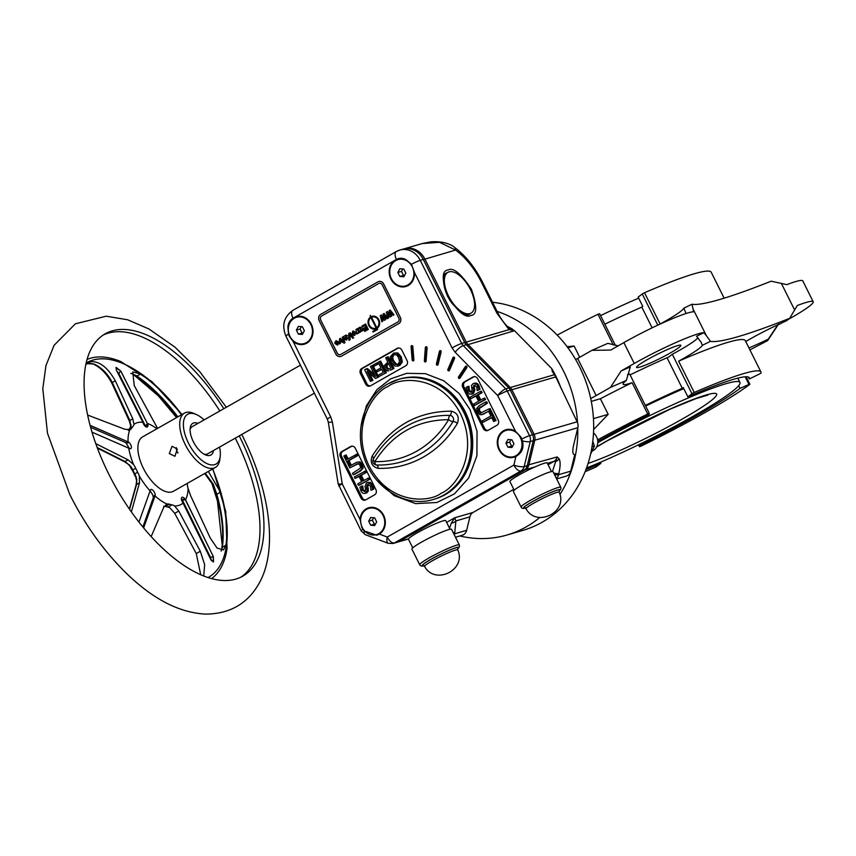 <?xml version="1.0" encoding="UTF-8"?>
<svg xmlns="http://www.w3.org/2000/svg" width="856" height="856" viewBox="0 0 856 856"><rect width="100%" height="100%" fill="white"/><g stroke="black" fill="none" stroke-linecap="round" stroke-linejoin="round"><path stroke-width="1.28" d="M373.27 459.094C372.135 462.208 373.163 464.177 376.373 465.001L376.373 465.001A3.852 3.36 -106.2 0 0 376.49 465.011A109.343 95.433 -106.2 0 0 420.146 454.087A109.343 95.433 -106.2 0 0 453.006 421.516A3.905 1.477 -149.1 0 1 448.608 419.686C440.466 433.168 429.894 443.643 416.904 451.101C403.861 458.442 389.822 461.951 374.8 461.641A3.905 1.477 -149.1 0 1 373.27 459.094L373.27 459.094C379.871 448.116 388.132 438.978 398.051 431.692A109.343 95.433 -106.2 0 1 449.967 415.417A3.905 1.84 91.4 0 0 448.608 419.686C417.118 419.868 392.519 433.853 374.8 461.641A3.905 1.84 -88.6 0 0 376.49 465.011A3.905 1.84 -88.6 0 1 378.192 468.382C371.975 466.691 369.953 462.625 372.114 456.184C391.128 426.363 417.525 411.351 451.315 411.158C457.532 412.849 459.554 416.915 457.393 423.356C448.651 437.833 437.32 449.068 423.378 457.072C409.382 464.947 394.327 468.714 378.192 468.382M526.055 508.806C536.541 527.949 568.202 512.177 559.236 492.264L559.236 492.264A18.543 1.84 153.5 0 0 556.796 492.468A18.543 1.84 153.5 0 0 537.654 501.017A18.543 1.84 153.5 0 0 526.055 508.806L524.921 508.047M457.864 548.557L457.789 549.927A18.543 1.84 153.5 0 0 455.349 550.13A18.543 1.84 153.5 0 0 436.207 558.668A18.543 1.84 153.5 0 0 424.608 566.469L423.463 565.709M509.117 388.335L510.315 387.533L467.804 344.283A7.811 6.816 73.8 0 1 466.263 342.111L509.063 329.667L514.392 330.598L509.502 328.019M512.68 329.239A106.797 93.208 -106.2 0 0 507.287 326.329M434.805 499.037A62.509 54.559 -106.2 0 0 434.955 498.995A62.509 54.559 -106.2 0 0 465.247 411.832A62.509 54.559 -106.2 0 0 400.041 378.951A62.509 54.559 -106.2 0 0 399.891 378.994M361.061 425.956L366.368 405.862L376.875 389.673L390.518 378.908L406.76 373.312L425.346 373.655L443.783 380.792L459.223 393.589L470.051 409.607L477.049 431.392L476.91 455.767L468.692 477.958L454.483 493.859L436.849 502.504L415.642 503.628L394.188 495.678L376.854 480.237M177.898 452.685L176.924 451.38L176.571 447.966M592.234 451.026A10.422 9.095 -106.2 0 0 596.557 436.753A10.422 9.095 -106.2 0 0 593.497 432.965M444.949 494.725A62.509 54.559 -106.2 0 0 467.526 417.76A62.509 54.559 -106.2 0 0 399.741 379.037L398.511 379.39A62.509 54.559 73.8 0 1 466.306 418.113A62.509 54.559 73.8 0 1 443.729 495.078A62.509 54.559 73.8 0 1 433.436 499.444L434.655 499.08A62.509 54.559 -106.2 0 0 444.949 494.725M314.366 393.193L207.601 453.873A15.633 7.469 -119.6 0 1 203.996 454.119M469.88 313.617A23.444 11.203 -119.6 0 1 449.09 297.118A23.444 11.203 -119.6 0 1 447.881 272.369A23.444 11.203 -119.6 0 1 449.058 271.866A23.444 11.203 -119.6 0 1 469.848 288.376A23.444 11.203 -119.6 0 1 471.046 313.125A23.444 11.203 -119.6 0 1 469.88 313.617M526.098 507.854C523.401 508.774 521.743 508.518 521.154 507.094L513.354 491.43A22.149 2.204 -26.5 0 1 527.317 482.089A22.149 2.204 -26.5 0 1 550.098 471.934A22.149 2.204 -26.5 0 1 553.008 471.667L560.808 487.321L560.926 489.011L559.203 491.13M419.708 564.746L411.907 549.092A22.149 2.204 -26.5 0 1 425.86 539.751A22.149 2.204 -26.5 0 1 448.651 529.596A22.149 2.204 -26.5 0 1 451.551 529.318L459.362 544.983A22.149 2.204 -26.5 0 0 456.451 545.251A22.149 2.204 -26.5 0 0 433.671 555.405A22.149 2.204 -26.5 0 0 419.708 564.746C420.692 566.255 422.34 566.512 424.651 565.506M551.489 471.581L547.198 462.968A20.833 2.065 153.5 0 0 544.47 463.224A20.833 2.065 153.5 0 0 535.15 466.862A20.833 2.065 153.5 0 0 509.909 481.564L514.199 490.178M450.042 529.243L445.751 520.63A20.833 2.065 153.5 0 0 443.012 520.887A20.833 2.065 153.5 0 0 423.014 529.693A20.833 2.065 153.5 0 0 408.547 538.82A20.833 2.065 153.5 0 0 408.451 539.226L412.752 547.84M377.517 327.944A6.559 5.724 -106.2 0 0 378.823 319.812A6.559 5.724 -106.2 0 0 371.975 316.356A6.559 5.724 -106.2 0 0 371.772 316.42L372.157 317.041A5.853 5.104 73.8 0 1 372.21 317.03A5.853 5.104 73.8 0 1 378.277 320.112A5.853 5.104 73.8 0 1 377.196 327.302L377.582 327.923A6.559 5.724 -106.2 0 0 378.887 319.791A6.559 5.724 -106.2 0 0 372.039 316.335A6.559 5.724 -106.2 0 0 372.007 316.346L372.039 316.335M383.124 515.58A13.675 11.931 73.8 0 1 376.501 534.647A13.675 11.931 73.8 0 1 362.238 527.446A13.675 11.931 73.8 0 1 368.861 508.389A13.675 11.931 73.8 0 1 383.124 515.58M310.824 324.488A13.675 11.931 73.8 0 1 304.19 343.556A13.675 11.931 73.8 0 1 289.938 336.355A13.675 11.931 73.8 0 1 296.561 317.287A13.675 11.931 73.8 0 1 310.824 324.488M412.271 266.826A13.675 11.931 73.8 0 1 405.648 285.893A13.675 11.931 73.8 0 1 391.385 278.692A13.675 11.931 73.8 0 1 398.008 259.625A13.675 11.931 73.8 0 1 412.271 266.826M520.373 437.566A13.675 11.931 73.8 0 1 513.75 456.633A13.675 11.931 73.8 0 1 499.487 449.443A13.675 11.931 73.8 0 1 506.11 430.375A13.675 11.931 73.8 0 1 520.373 437.566M438.047 364.656A0.974 0.856 73.8 0 1 436.389 364.025L439.47 351.217A0.974 0.856 73.8 0 1 441.14 351.848L438.047 364.656M440.733 350.725A0.974 0.856 -106.2 0 0 440.701 350.864L437.609 363.672A0.974 0.856 -106.2 0 0 438.005 364.784M426.074 361.179A0.974 0.856 73.8 0 1 424.351 360.879L425.368 347.493A0.974 0.856 73.8 0 1 427.091 347.804L426.074 361.179M426.663 346.851A0.974 0.856 -106.2 0 0 426.588 347.14L425.571 360.526A0.974 0.856 -106.2 0 0 426.01 361.478M413.887 360.055A0.974 0.856 73.8 0 1 412.175 360.087L411.083 346.541A0.974 0.856 73.8 0 1 412.806 346.509L413.887 360.055M412.367 345.728A0.974 0.856 -106.2 0 0 412.303 346.188L413.395 359.734A0.974 0.856 -106.2 0 0 413.823 360.515M459.95 378.149A0.974 0.856 73.8 0 1 458.538 376.929L465.439 366.4A0.974 0.856 73.8 0 1 466.852 367.62L459.95 378.149M466.563 366.197L459.758 376.576A0.974 0.856 -106.2 0 0 460.057 377.999M449.464 370.37A0.974 0.856 73.8 0 1 447.891 369.428L452.963 357.583A0.974 0.856 73.8 0 1 454.536 358.525L449.464 370.37M454.183 357.252L449.111 369.075A0.974 0.856 -106.2 0 0 449.475 370.348M361.917 527.681L360.044 519.56A14.327 12.508 73.8 0 1 368.679 507.758A14.327 12.508 73.8 0 1 383.616 515.301A14.327 12.508 73.8 0 1 379.379 534.069L376.822 535.225L364.089 530.88L361.917 527.681M370.552 507.383A14.327 12.508 -106.2 0 0 368.936 508.357M289.489 336.622L288.493 334.204L287.894 327.078A14.327 12.508 73.8 0 1 294.015 317.662A14.327 12.508 73.8 0 1 296.379 316.666A14.327 12.508 73.8 0 1 311.317 324.199A14.327 12.508 73.8 0 1 304.372 344.176A14.327 12.508 73.8 0 1 293.084 341.384L289.489 336.622M298.252 316.292A14.327 12.508 -106.2 0 0 296.636 317.266M390.882 278.981A14.327 12.508 73.8 0 1 395.461 259.999A14.327 12.508 73.8 0 1 397.826 259.004A14.327 12.508 73.8 0 1 406.204 259.839L411.458 264.311L414.422 272.422A14.327 12.508 73.8 0 1 405.83 286.514A14.327 12.508 73.8 0 1 390.882 278.981M399.699 258.63A14.327 12.508 -106.2 0 0 398.094 259.603M522.406 440.904C524.15 447.752 521.989 452.931 515.943 456.451A14.327 12.508 73.8 0 1 513.932 457.265A14.327 12.508 73.8 0 1 498.995 449.721A14.327 12.508 73.8 0 1 505.928 429.744A14.327 12.508 73.8 0 1 515.473 431.231L521.058 437.234L522.406 440.904A7.811 2.087 13.6 0 0 530.228 441.557L533.277 440.669A7.811 6.816 -106.2 0 0 532.571 434.752L510.337 390.154A7.811 6.816 -106.2 0 0 508.796 387.982L466.274 344.722A7.811 6.816 -106.2 0 1 464.733 342.56L423.292 259.443A19.538 17.045 -106.2 0 0 402.919 249.16L399.87 250.048A19.538 17.045 73.8 0 1 420.243 260.331L423.292 259.443M507.811 429.38A14.327 12.508 -106.2 0 0 506.196 430.354M142.909 422.308L143.113 422.971A3.905 1.862 60.4 0 0 143.123 423.003A3.905 1.862 60.4 0 0 143.305 423.495A3.905 1.862 60.4 0 0 143.562 424.073A3.905 1.862 60.4 0 0 147.339 426.93A3.905 1.862 60.4 0 0 147.81 424.619A3.905 1.862 60.4 0 0 147.681 424.137A3.905 1.862 60.4 0 0 147.671 424.105L120.857 371.13L116.17 367.438L116.298 369.995L142.909 422.308A46.492 22.213 60.4 0 0 133.943 424.383A13.022 6.227 -119.6 0 1 132.905 426.523L129.984 428.193A45.582 21.785 60.4 0 0 128.646 429.926M185.517 499.765L185.099 499.166A5.211 1.22 151.5 0 1 182.114 499.551L182.114 499.53A5.211 1.241 150.9 0 0 185.078 499.144L185.089 499.166A3.905 1.862 60.4 0 0 185.078 499.144A3.905 1.862 60.4 0 0 184.746 498.716A3.905 1.862 60.4 0 0 181.975 497.347A3.905 1.862 60.4 0 0 182.061 501.284A3.905 1.862 60.4 0 0 182.36 501.841A3.905 1.862 60.4 0 0 182.67 502.301A3.905 1.862 60.4 0 0 182.681 502.333L210.908 559.749L213.529 561.857L213.315 556.582L185.517 499.765A46.492 22.213 60.4 0 0 188.053 488.295A13.022 6.227 -119.6 0 1 187.368 484.646A45.582 21.785 -119.6 0 0 187.271 483.405M184.746 498.716A5.211 1.573 140.4 0 1 181.943 499.283L182.114 499.53A5.211 1.241 150.9 0 1 182.071 499.39M205.226 473.197L213.208 484.089L216.793 494.18A122.483 58.529 -119.6 0 1 222.346 547.23L225.973 545.165L223.48 549.959L217.082 548.054L210.298 538.114L190.556 495.57L188.053 488.295M157.558 428.385L134.221 385.521L132.766 371.932L140.63 373.986L136.992 376.052A122.483 58.529 -119.6 0 1 177.845 416.861M128.721 429.926L131.535 428.321A13.022 6.227 -119.6 0 1 130.401 429.434A13.022 6.227 -119.6 0 1 129.93 429.648L124.837 429.263L87.633 415.064M213.486 450.524A18.233 8.71 -119.6 0 1 205.301 454.804A18.233 8.71 -119.6 0 1 193.317 441.643A18.233 8.71 -119.6 0 1 190.182 428.193A18.233 8.71 -119.6 0 1 198.046 423.356M190.096 429.669A15.633 7.469 -119.6 0 1 192.151 426.695L300.403 365.18M204.124 419.9A28.655 13.696 60.4 0 0 196.463 414.572A28.655 13.696 60.4 0 0 188.438 443.066A28.655 13.696 60.4 0 0 207.634 463.899A28.655 13.696 60.4 0 0 220.217 456.376A28.655 13.696 60.4 0 0 219.564 447.067M220.217 456.376L219.896 459.073A31.255 14.937 -119.6 0 1 215.316 467.462A31.255 14.937 -119.6 0 1 185.228 444.542A31.255 14.937 -119.6 0 1 184.436 413.116A31.255 14.937 -119.6 0 1 193.98 413.469L196.463 414.572M169.317 453.594L172.035 446.276L177.267 449.068L174.945 456.28L169.317 453.594M176.315 447.667L176.636 451.465L177.834 453.006M136.682 470.276A45.582 21.785 -119.6 0 1 135.719 468.296L132.798 469.955A45.582 21.785 60.4 0 0 133.761 471.934A45.582 21.785 60.4 0 0 134.767 473.903L137.688 472.245A45.582 21.785 -119.6 0 1 136.682 470.276M184.436 413.116L142.599 436.892A31.255 14.937 60.4 0 0 143.391 468.328A31.255 14.937 60.4 0 0 173.49 491.237L215.316 467.462M240.846 577.19A139.346 66.586 60.4 0 0 235.346 438.251A139.346 66.586 60.4 0 0 235.282 438.133M219.842 410.966A139.346 66.586 60.4 0 0 103.212 335.038M223.823 408.697A139.346 66.586 60.4 0 0 105.16 333.84A139.346 66.586 60.4 0 0 108.712 473.978A139.346 66.586 60.4 0 0 242.869 576.131A139.346 66.586 60.4 0 0 239.316 435.993A139.346 66.586 60.4 0 0 239.263 435.875M208.318 471.442L220.431 492.114L216.311 494.65L213.904 487.481A123.51 59.021 60.4 0 0 213.583 486.54M225.973 545.165A122.483 58.529 60.4 0 0 220.431 492.114M151.18 536.594L163.731 507.276L167.027 504.045A13.022 6.227 -119.6 0 1 169.381 504.216L165.465 506.442A45.582 21.785 60.4 0 0 168.044 507.084L171.96 504.858A13.022 6.227 -119.6 0 1 174.603 505.939A46.492 22.213 60.4 0 0 183.109 502.932M174.603 505.939L178.765 511.032L174.731 513.332L169.809 507.747L168.044 507.084M174.731 513.332L196.249 553.543L200.293 551.253L178.765 511.032M200.293 551.253L204.659 564.607L203.739 575.981M166.064 504.441L167.027 504.045A46.492 22.213 60.4 0 1 155.043 495.924L155.139 495.453A3.905 1.862 60.4 0 0 155.139 495.431L155.129 495.453A5.211 3.627 -162.5 0 0 153.459 497.229A5.211 3.627 -162.5 0 0 153.438 497.304M143.637 527.906L155.043 495.924M137.688 472.245A13.022 6.227 -119.6 0 1 139.357 476.129A46.492 22.213 60.4 0 0 150.089 490.916L138.961 522.096M139.357 476.129L139.485 482.816L136.532 484.496L129.588 509.341M131.375 511.899L139.485 482.816M222.164 545.647L221.886 547.851A1.305 0.974 -172 0 1 222.346 547.23L222.218 548.118A1.305 1.049 -171 0 0 221.747 548.814L221.886 547.872A1.305 0.974 -172 0 1 221.886 547.851A122.868 58.711 60.4 0 0 222.164 545.647A122.868 58.711 60.4 0 0 216.311 494.65M745.159 376.8L748.979 384.462A44.277 4.398 153.5 0 0 749.888 384.291L746.132 376.758M626.346 380.46L630.316 366.914L621.135 370.937L610.467 387.426L626.346 380.46A44.277 4.398 153.5 0 0 623.104 384.248A44.277 4.398 153.5 0 0 628.925 383.713A44.277 4.398 153.5 0 0 632.103 382.696L647.714 414.015A44.277 4.398 153.5 0 0 649.33 413.448L648.902 414.882A117.208 11.642 153.5 0 0 597.788 441.386M677.588 345.631A24.749 2.461 -26.5 0 1 680.83 345.332A24.749 2.461 -26.5 0 1 665.24 355.764A24.749 2.461 -26.5 0 1 639.796 367.117A24.749 2.461 -26.5 0 1 636.543 367.417A24.749 2.461 -26.5 0 1 652.133 356.984A24.749 2.461 -26.5 0 1 677.588 345.631M638.672 298.156A106.797 10.604 153.5 0 0 600.548 315.629M683.773 388.613A106.797 10.604 153.5 0 0 645.659 406.086M586.531 467.997A106.797 10.604 153.5 0 0 694.43 415.524A106.797 10.604 153.5 0 0 739.958 382.429A106.797 10.604 153.5 0 0 597.788 442.691M539.826 517.463A117.208 102.303 73.8 0 1 526.301 526.836A117.208 102.303 73.8 0 1 506.998 535.011L522.866 530.388A117.208 102.303 -106.2 0 0 542.169 522.224A117.208 102.303 -106.2 0 0 590.415 397.216A117.208 102.303 -106.2 0 0 492.542 302.264M497.079 311.37A117.208 102.303 73.8 0 1 577.543 422.789M577.768 427.957A117.208 102.303 73.8 0 1 559.942 494.5M789.671 318.314A234.416 23.283 -26.5 0 1 738.033 336.665A234.416 23.283 -26.5 0 1 710.469 341.351L706.361 335.68L693.093 309.08L691.958 304.233A234.416 23.283 -26.5 0 0 719.522 299.557A234.416 23.283 -26.5 0 0 771.16 281.196L786.867 284.652A52.098 5.179 -26.5 0 1 802.789 280.875L813.2 301.751A52.098 5.179 153.5 0 0 797.268 305.528L789.671 318.314L786.429 320.829A44.277 4.398 153.5 0 0 745.758 341.533M638.48 444.799L639.443 446.714A44.277 4.398 153.5 0 1 641.048 446.147A130.23 12.936 153.5 0 0 705.419 412.325A130.23 12.936 153.5 0 0 749.888 384.291M639.443 446.714L639.86 445.291A117.208 11.642 153.5 0 0 699.309 414.101A117.208 11.642 153.5 0 0 739.98 388.389L738.642 385.703M632.103 382.696A130.23 12.936 153.5 0 0 600.388 398.746L608.167 414.347L593.636 429.519M608.167 414.347L593.443 418.627M567.111 346.701L574.108 346.027L567.945 347.825M645.306 405.391A114.608 11.385 153.5 0 1 682.286 388.292L683.249 387.554L687.882 396.842L691.969 393.707A44.277 4.398 153.5 0 0 694.248 392.476L678.626 361.168A44.277 4.398 153.5 0 0 702.337 345.289L701.118 342.24L696.538 336.258L703.942 332.674L706.361 335.68M585.119 471.699A130.23 12.936 153.5 0 0 594.524 467.686A44.277 4.398 153.5 0 1 596.793 466.456L600.891 463.321A117.208 11.642 153.5 0 1 585.911 469.666M600.366 462.272L600.891 463.321M748.979 384.462L739.98 388.389M639.4 444.36L639.86 445.291M678.626 361.168A130.23 12.936 153.5 0 1 745.319 340.656L760.931 371.975A130.23 12.936 153.5 0 1 761.027 373.055A44.277 4.398 153.5 0 0 759.186 374.158L749.31 378.973A117.208 11.642 153.5 0 0 749.278 377.785A117.208 11.642 153.5 0 0 687.882 396.842M760.931 371.975A130.23 12.936 153.5 0 0 694.248 392.476M749.31 378.973L748.347 377.047M647.714 414.015A130.23 12.936 153.5 0 0 597.606 439.888M630.102 374.885A118.513 11.77 153.5 0 1 668.697 357.038L672.313 354.277L691.969 393.707M672.313 354.277A44.277 4.398 153.5 0 0 697.993 337.692M604.828 324.199A114.608 11.385 -26.5 0 1 641.807 307.111L652.144 327.848M657.793 325.162L642.246 293.972L638.148 297.096L642.77 306.373L641.807 307.111M642.246 293.972A44.277 4.398 153.5 0 0 644.515 292.741L660.126 324.05A44.277 4.398 153.5 0 0 683.837 308.171L686.084 313.499M724.144 298.177L711.208 272.229A130.23 12.936 153.5 0 0 644.515 292.741M613.292 344.968L597.98 314.27A130.23 12.936 153.5 0 0 557.202 335.113M597.98 314.27A44.277 4.398 153.5 0 0 599.596 313.703L615.4 345.396M749.91 349.869L767.682 340.592L778.018 324.959A52.098 5.179 153.5 0 0 782.502 322.584M748.936 347.9A44.277 4.398 153.5 0 0 768.228 339.19L767.682 340.592M702.337 345.289L710.469 341.351M788.141 319.502A52.098 5.179 153.5 0 0 813.2 301.751M610.467 387.426L596.161 395.558A20.833 2.065 -26.5 0 1 590.693 398.522M591.282 401.389L600.388 398.746M703.942 332.674A52.098 5.179 -26.5 0 0 634.275 363.479L621.135 370.937M693.093 309.08L693.531 311.798A52.098 5.179 153.5 0 0 623.863 342.603L610.735 350.072L591.967 350.318L577.661 358.439A20.833 2.065 -26.5 0 1 575.649 359.563M683.837 308.171L691.958 304.233M591.967 350.318L607.835 343.352L618.182 345.835M574.108 346.027L579.715 357.273M506.998 535.011A117.208 102.303 73.8 0 1 459.865 535.963M627.491 374.768A44.277 4.398 153.5 0 0 629.663 374.019L649.33 413.448M768.228 339.19L778.457 323.825M682.286 388.292L667.059 357.755M556.625 478.932L566.255 476.129A7.811 6.816 -106.2 0 0 570.749 471.153L574.729 454.664C572.675 454.643 572.29 451.551 573.563 445.377L577.832 427.711A7.811 6.816 -106.2 0 0 577.126 421.794L534.101 434.313A7.811 6.816 73.8 0 1 534.797 440.219L533.374 440.177M455.499 537.236L462.165 535.3A7.811 6.816 -106.2 0 0 466.648 530.313L469.901 516.864A7.811 6.816 73.8 0 1 473.101 512.423L513.76 489.311M514.392 330.598A7.811 6.816 -106.2 0 0 514.488 330.705L551.724 368.583L552.27 371.418L554.41 374.714L510.315 387.533A7.811 6.816 73.8 0 1 511.856 389.705L555.747 376.94L554.41 374.714M561.172 388.549A106.797 93.208 -106.2 0 0 551.724 368.583M177.299 417.161A122.868 58.711 60.4 0 0 136.264 376.148L133.761 374.511M92.009 432.141L129.192 448.362A3.905 1.862 60.4 0 0 129.213 448.373A3.905 1.862 60.4 0 0 129.566 448.565A3.905 1.862 60.4 0 0 130.808 448.619A3.905 1.862 60.4 0 0 131.161 445.848A3.905 1.862 60.4 0 0 128.914 442.381A3.905 1.862 60.4 0 0 128.561 442.113L90.083 425.336M129.042 464.808L124.43 461.684A1.305 0.685 -63 0 0 125.072 461.523L128.036 459.843L95.765 443.633M128.036 459.843L133.579 464.551A13.022 6.227 -119.6 0 1 135.719 468.296M128.71 448.052A46.492 22.213 60.4 0 0 133.579 464.551M129.93 429.648A46.492 22.213 60.4 0 0 128.058 441.792M112.2 383.531A1.305 0.631 -25 0 1 111.922 383.317A1.305 0.631 -25 0 1 112.318 382.504C107.835 373.933 101.811 367.791 94.246 364.067L87.451 363.682A1.305 1.145 69.1 0 1 87.312 363.747L85.857 364.356A122.483 58.529 -119.6 0 1 87.451 363.682L91.078 361.617A122.483 58.529 60.4 0 0 87.205 363.447A122.483 58.529 60.4 0 0 85.868 364.249M91.078 361.617C99.778 361.286 107.845 367.673 115.314 380.802L112.318 382.504L129.834 420.499L130.957 426.299A13.022 6.227 -119.6 0 1 129.984 428.193A1.305 1.134 42.6 0 0 129.748 428.375L130.519 426.844A1.305 1.027 14.9 0 1 130.957 426.299M129.738 421.516A1.305 0.631 -24.3 0 1 129.427 421.291A1.305 0.631 -24.3 0 1 129.834 420.499L132.787 418.819L115.314 380.802M132.787 418.819L133.943 424.383M156.894 428.76A46.492 22.213 60.4 0 0 147.467 423.442M181.472 414.796A122.483 58.529 60.4 0 0 140.63 373.986M131.535 428.321A45.582 21.785 -119.6 0 1 132.905 426.523M128.561 442.113A3.905 1.862 60.4 0 0 128.539 442.103A5.211 3.017 116.5 0 1 125.821 442.627A5.211 3.028 -64.2 0 0 128.528 442.103L128.175 441.942A5.211 2.9 -66.4 0 1 125.65 442.552L90.618 427.315M155.171 495.046A5.211 3.595 -178.3 0 0 153.417 497.368L153.459 497.229A5.211 3.627 -163.4 0 1 155.139 495.431A3.905 1.862 60.4 0 0 155.171 495.046A3.905 1.862 60.4 0 0 153.566 490.98A3.905 1.862 60.4 0 0 150.742 489.546A3.905 1.862 60.4 0 0 150.271 490.103A3.905 1.862 60.4 0 0 150.174 490.424A3.905 1.862 60.4 0 0 150.174 490.445L150.089 490.916M171.96 504.858A45.582 21.785 -119.6 0 1 169.381 504.216M200.711 574.718L196.249 553.543M115.902 367.727L120.857 371.13M147.66 424.116L147.681 424.137A5.211 2.215 -23.7 0 0 145.884 426.77A5.211 2.204 -24.3 0 1 147.66 424.116L147.478 423.72A5.211 2.3 -26.8 0 0 145.82 426.727M211.55 560.808L210.212 556.785A5.211 1.338 -26.1 0 0 213.283 556.603L213.144 561.953M222.218 548.118L221.094 551.103M131.31 373.323L136.992 376.052A1.305 0.813 124.7 0 1 136.264 376.148M97.188 447.528L125.072 461.523L130.893 466.552A13.022 6.227 -119.6 0 1 132.798 469.955L132.263 470.393L130.251 466.809L130.893 466.552M136.799 479.371L136.532 484.496A1.305 0.845 15.3 0 0 136.104 484.935L136.799 479.371L134.199 474.278L134.767 473.903A13.022 6.227 -119.6 0 1 136.307 477.413M165.465 506.442L163.699 506.217M128.914 442.381A5.211 2.868 129.3 0 1 125.779 442.606L129.384 448.469M142.877 526.996L153.417 497.379A5.211 3.499 19.5 0 1 155.022 495.785L143.605 527.863M182.114 499.551A5.211 1.22 151.5 0 1 182.114 499.54L182.232 499.776A5.211 1.327 -26.2 0 0 185.303 499.583L213.315 556.582M182.2 499.647A5.211 1.327 -26.2 0 0 182.232 499.776L210.212 556.785M145.969 426.812A5.211 2.504 -12.3 0 1 147.81 424.619M145.862 426.834L119.209 374.275A5.211 2.3 -26.9 0 1 120.814 371.151L147.478 423.72M136.115 375.442A1.305 0.909 124.9 0 1 135.334 375.506L132.156 373.655M213.722 486.839L212.577 484.218L214.696 489.471L213.722 486.839L214.342 486.615M216.44 492.896L215.937 493.291L214.696 489.471M136.04 478.097L136.307 479.874M130.347 466.659L128.946 465.14L129.577 464.883M130.519 426.844L130.647 425.742A1.305 0.995 -2.2 0 1 131.107 424.94M94.246 364.067A1.305 0.867 112.6 0 1 93.55 364.175L91.731 363.618A1.305 0.92 101.7 0 0 92.309 363.49M213.208 484.089L212.534 484.293L204.67 473.518M341.533 356.139A4.687 4.087 73.8 0 1 340.763 356.471A4.687 4.087 73.8 0 1 340.731 356.481L340.709 356.481A4.687 4.087 73.8 0 1 335.82 354.02L319.16 320.615A4.687 4.087 73.8 0 1 320.658 314.409L377.945 281.849A4.687 4.087 73.8 0 1 378.726 281.517A4.687 4.087 73.8 0 1 378.78 281.506A4.687 4.087 73.8 0 1 383.67 283.967L400.33 317.373A4.687 4.087 73.8 0 1 398.832 323.579L341.48 356.16A4.687 4.087 73.8 0 1 340.709 356.481M488.048 430.343A3.905 3.413 73.8 0 1 483.33 428.556L462.754 387.276A3.905 3.413 73.8 0 1 463.995 382.097L472.951 377.004A3.905 3.413 73.8 0 1 477.669 378.791L498.245 420.071A3.905 3.413 73.8 0 1 497.004 425.25L488.048 430.343M370.402 385.874A3.905 3.413 73.8 0 1 365.683 384.087L360.483 373.655A3.905 3.413 73.8 0 1 361.735 368.476L397.141 348.36A3.905 3.413 73.8 0 1 401.86 350.136L407.06 360.579A3.905 3.413 73.8 0 1 405.808 365.747L370.402 385.874M365.715 499.872A3.905 3.413 73.8 0 1 360.997 498.085L340.41 456.804A3.905 3.413 73.8 0 1 341.662 451.626L350.618 446.543A3.905 3.413 73.8 0 1 355.336 448.319L375.912 489.611A3.905 3.413 73.8 0 1 374.661 494.779L365.715 499.872M378.78 281.506L378.726 281.517A4.687 4.087 73.8 0 1 383.616 283.989L383.67 283.967M400.33 317.373L383.616 283.989M400.266 317.383A4.687 4.087 73.8 0 1 398.768 323.6L398.832 323.579M341.48 356.16L398.768 323.6M379.379 534.069L387.254 537.044A7.811 3.734 60.4 0 0 394.381 542.939A7.811 6.816 73.8 0 1 393.097 543.485L396.146 542.597A7.811 6.816 -106.2 0 0 397.441 542.051L524.043 470.094A7.811 6.816 -106.2 0 0 527.243 465.653L524.193 466.541A7.811 2.087 -166.4 0 1 513.857 465.086L387.254 537.044A7.811 3.189 110.7 0 0 388.153 543.293L365.373 534.679L361.136 530.859L338.174 483.993A7.811 0.546 -9.1 0 0 342.229 483.833L332.363 422.019A7.811 0.546 170.9 0 1 328.308 422.179L327.377 419.29A7.811 0.781 -26.5 0 1 330.716 416.872L293.084 341.384M513.835 456.612A14.327 12.508 -106.2 0 0 515.719 456.569M521.807 439.053A7.811 0.781 -26.5 0 1 529.522 435.64L507.276 391.031A7.811 0.781 153.5 0 0 497.646 395.493A7.811 2.001 -44.5 0 1 505.746 388.87L463.224 345.61A7.811 2.001 135.5 0 0 455.135 352.233L497.646 395.493L515.473 431.231M405.733 285.861A14.327 12.508 -106.2 0 0 407.606 285.818M304.276 343.524A14.327 12.508 -106.2 0 0 306.159 343.481M376.576 534.625A14.327 12.508 -106.2 0 0 378.47 534.572M364.089 530.88A7.811 3.189 110.7 0 0 365.373 534.679M474.224 376.629A3.905 3.413 -106.2 0 0 474.171 376.651L465.215 381.744A3.905 3.413 -106.2 0 0 463.973 386.912L484.55 428.203A3.905 3.413 -106.2 0 0 487.995 430.365M398.415 347.975A3.905 3.413 -106.2 0 0 398.361 347.996L362.955 368.123A3.905 3.413 -106.2 0 0 361.703 373.302L366.903 383.734A3.905 3.413 -106.2 0 0 370.348 385.906M351.891 446.158A3.905 3.413 -106.2 0 0 351.837 446.19L342.882 451.273A3.905 3.413 -106.2 0 0 341.63 456.451L362.216 497.732A3.905 3.413 -106.2 0 0 365.662 499.904M340.645 354.491A2.814 2.45 73.8 0 1 337.243 353.207L320.593 319.802A2.814 2.45 73.8 0 1 321.492 316.078L378.78 283.518A2.814 2.45 73.8 0 1 382.183 284.802L398.832 318.207A2.814 2.45 73.8 0 1 397.933 321.931L340.645 354.491M527.243 465.653L533.277 440.669M473.454 393.6L471.603 394.231L473.454 393.6L474.877 389.897L473.657 390.261L472.234 393.963L469.58 394.135L467.173 391.674L466.06 387.479L467.686 386.559L468.243 390.903L471.207 392.465L472.084 390.229L471.485 385.532L472.94 383.766L474.78 383.135M467.686 386.559L468.97 386.313L469.463 390.539L472.426 392.112M474.16 383.402C476.171 382.643 477.766 383.36 478.943 385.585L479.981 389.33L477.145 390.604L476.653 386.709L473.892 385.286L473.026 387.629L473.657 390.261M475.112 384.933L474.245 387.276L474.877 389.897M483.619 398.415L484.838 398.061L485.577 399.527L474.406 405.53L473.678 404.064L478.59 401.271L475.872 395.846L470.971 398.639L470.233 397.163L480.184 391.513L480.911 392.979L477.006 395.205L479.713 400.629L483.619 398.415L484.357 399.88L474.406 405.53M476.011 396.103L470.971 398.639M480.184 391.513L481.404 391.16L482.131 392.626L478.226 394.841L480.805 400.009M485.448 402.085L486.668 401.732L487.406 403.197L479.414 408.398L479.692 411.062L481.607 412.806L480.387 413.159L488.894 408.986L490.114 408.633L490.841 410.099L481.842 414.679L479.799 414.625L477.338 412.057L476.717 408.462L479.221 405.626L485.448 402.085L486.187 403.55L478.194 408.751L478.472 411.415L480.387 413.159L481.447 413.084M491.772 417.675L482.827 422.415L491.633 417.407L493.687 421.516L496.041 420.521L493.687 421.516M482.827 422.415L482.089 420.949L490.905 415.941L488.851 411.832L491.205 410.827L496.041 420.521M393.707 353.057L397.826 352.95L401.261 356.77L402.309 361.96L399.891 365.362L397.601 366.186L394.67 365.961L391.224 362.131L390.175 356.952L393.707 353.057L396.606 353.303L400.03 357.123L401.09 362.313L397.601 366.186M391.449 369.792L393.953 368.369L390.229 370.145M388.763 370.787L387.254 370.894L384.676 368.776L384.258 365.673L387.811 362.099L385.692 357.84L386.944 357.123L388.164 356.77L393.953 368.369M380.61 361.061L386.398 372.66L378.876 376.587L378.224 375.27L383.263 372.403L381.648 369.182L376.993 371.825L376.33 370.509L380.995 367.855L378.791 363.458L373.762 366.315L373.098 364.998L380.61 361.061M381.776 369.439L376.993 371.825M378.93 363.714L373.762 366.315M369.492 373.43L372.927 380.31L370.445 381.391L364.667 369.792L366.165 368.936L375.442 376.501L370.455 366.496L371.718 365.78L377.496 377.378L375.613 378.448L367.128 371.493L371.707 380.674L370.445 381.391M366.165 368.936L367.385 368.583L374.307 374.222M371.718 365.78L372.938 365.426L378.716 377.025L375.613 378.448M357.059 454.108L357.787 455.574L348.981 460.582L351.024 464.69L348.67 465.696L343.845 456.002L344.979 455.36L347.022 459.469L357.059 454.108M344.979 455.36L346.199 455.007L348.114 458.848M360.087 461.898L356.856 462.197L360.087 461.898L362.548 464.466L363.158 468.061L360.665 470.896L354.438 474.438L353.207 474.791L352.479 473.325L360.472 468.125L360.194 465.461L358.268 463.717L357.22 463.802M357.797 463.695L349.772 467.9L349.045 466.424L356.856 462.197M359.081 476.514L355.037 478.461L354.309 476.995L365.48 470.993L366.208 472.459L361.296 475.251L363.875 480.419M361.296 475.251L360.076 475.604L362.784 481.029L368.915 477.883L369.653 479.36L359.702 485.01L358.482 485.363L357.755 483.897L361.649 481.682L358.942 476.246L355.037 478.461M367.652 482.57L370.306 482.388L372.713 484.849L373.826 489.044L370.969 490.328L370.423 485.983L367.459 484.41L366.582 486.647L367.181 491.344L365.105 493.388L366.946 492.756L365.726 493.12C363.714 493.88 362.12 493.163 360.943 490.937L359.905 487.192L361.521 486.272L362.013 490.167L364.763 491.59L365.64 489.247L365.009 486.625L366.432 482.923L370.306 482.388M368.679 484.057L367.802 486.294L368.401 490.991L366.946 492.756M361.521 486.272L362.741 485.919L363.233 489.814L365.983 491.237M337.243 353.207L337.307 353.186A2.814 2.45 -106.2 0 0 340.207 354.673M337.307 353.186L320.593 319.802M321.492 316.078L321.556 316.057A2.814 2.45 -106.2 0 0 320.658 319.791M321.556 316.057L378.78 283.518M468.97 386.313L467.74 386.666M469.463 390.539L468.243 390.903M478.943 385.585L477.723 385.938L478.75 389.683L477.145 390.604M472.94 383.766C474.952 382.996 476.546 383.723 477.723 385.938M479.981 389.33L478.75 389.683M474.245 387.276L473.026 387.629M485.577 399.527L484.357 399.88M482.131 392.626L480.911 392.979M478.226 394.841L477.006 395.205M484.614 413.641L481.842 414.679M487.406 403.197L486.187 403.55M481.168 406.739L479.949 407.092M479.414 408.398L478.194 408.751M479.692 411.062L478.472 411.415M490.841 410.099L483.394 413.994M488.894 408.986L489.621 410.452M489.985 411.19L494.822 420.874M399.891 365.362L398.671 365.715M402.309 361.96L401.09 362.313M397.826 352.95L396.606 353.303M401.261 356.77L400.03 357.123M386.944 357.123L392.733 368.722M386.398 372.66L378.876 376.587M379.39 361.414L385.179 373.013M372.927 380.31L371.707 380.674M378.716 377.025L377.496 377.378M355.839 454.461L356.567 455.927L357.787 455.574M348.981 460.582L347.761 460.935L349.804 465.054L348.67 465.696M356.567 455.927L347.761 460.935M351.024 464.69L349.804 465.054M358.867 462.261L361.328 464.819L362.548 464.466M363.158 468.061L359.445 471.249L353.207 474.791M361.328 464.819L361.938 468.414M360.665 470.896L359.445 471.249M358.268 463.717L349.772 467.9M366.208 472.459L360.076 475.604M364.26 471.346L364.988 472.812M369.653 479.36L358.482 485.363M367.695 478.247L368.433 479.713M368.283 482.303L366.432 482.923M369.086 482.741L371.493 485.213L372.713 484.849M373.826 489.044L370.969 490.328M371.493 485.213L372.595 489.397M367.802 486.294L366.582 486.647M368.358 488.605L367.138 488.958M368.401 490.991L367.181 491.344M362.794 486.037L361.574 486.39M363.233 489.814L362.013 490.167M370.134 315.992L370.498 315.318M373.088 332.053L377.635 329.485L371.226 316.634L370.627 316.966L376.715 329.175L372.767 331.422L373.088 332.053L377.571 329.507L371.172 316.656M381.348 315.029L384.173 318.614L382.985 314.099L384.109 313.478L387.918 318.261L386.944 318.796L384.365 315.49L385.521 319.62L384.237 320.337L381.605 316.977L382.825 321.15L381.851 321.695L380.235 315.661L381.412 315.019L384.13 318.475M384.472 315.618L385.521 319.62M381.701 317.116L382.825 321.15M387.415 311.584L390.24 315.169L389.052 310.653L390.175 310.033L393.985 314.805L393.011 315.35L390.443 312.044L391.588 316.174L390.315 316.88L387.672 313.531L388.892 317.704L387.918 318.239L386.313 312.215L387.479 311.563L390.208 315.029M390.539 312.162L391.588 316.174M387.768 313.66L388.892 317.704M335.809 340.827L338.291 341.747L338.612 343.395L337.489 345.129L334.985 343.524L337.253 342.1L336.301 341.544L334.75 342.764L336.226 340.645M335.873 340.806L338.355 341.726L338.676 343.384L337.553 345.107M350.136 332.791L353.646 337.735L352.619 338.302L349.922 334.503L350.115 339.746L348.981 340.367L348.799 333.53L350.136 332.791M349.986 334.589L350.115 339.746M352.79 331.186L355.657 332.256L354.33 335.488M353.218 331.005L355.657 332.256M362.356 326.981L361.906 326.083L365.598 324.007L368.294 329.41L364.784 331.411L364.271 330.523L366.828 329.068L366.24 327.891L363.864 329.25L363.415 328.34L365.79 326.992L365.031 325.462L362.356 326.981L365.031 325.473M358.867 327.805L359.156 328.394L359.927 327.11L361.799 328.019L363.04 330.512L362.088 331.058L359.916 328.105L360.836 331.764L359.884 332.31L357.915 328.351L359.167 328.276M359.991 327.099L361.863 328.009L363.105 330.491L362.088 331.058M360.087 328.03L360.9 331.743L359.884 332.31M356.663 333.947L357.305 333.861L356.663 333.947L356.01 329.432L357.027 328.875L358.996 332.824L357.979 333.391L357.712 332.834L356.717 333.926L357.765 332.813M347.985 337.745L346.841 339.811L344.915 339.554L343.738 336.408L345.845 335.124L347.472 335.648L345.696 338.495L346.541 338.997L348.05 337.735L346.305 340.046M345.91 335.103L347.536 335.627L345.76 338.484L346.605 338.976M343.256 336.697L344.957 342.678L343.919 343.245L342.218 337.264L343.256 336.697M340.453 338.291L343.149 341.833L342.132 342.4L340.431 339.982L340.41 343.395L339.393 343.952L339.543 338.794L340.453 338.291M340.495 339.96L340.453 341.148M375.677 328.95A6.559 5.724 -106.2 0 0 375.698 328.939A6.559 5.724 -106.2 0 0 375.912 328.875L375.527 328.255A5.853 5.104 73.8 0 1 375.442 328.276A5.853 5.104 73.8 0 1 369.375 325.12A5.853 5.104 73.8 0 1 370.488 317.993L370.102 317.373A6.559 5.724 -106.2 0 0 368.743 325.398A6.559 5.724 -106.2 0 0 375.645 328.961A6.559 5.724 -106.2 0 0 375.848 328.897L375.527 328.255M505.95 443.194L507.929 439.492L511.909 439.802L513.921 443.815L511.931 447.517L507.95 447.207L505.95 443.194L509.609 442.124L511.61 446.147L512.626 446.222M397.837 272.443L399.848 276.467L403.829 276.777L405.808 273.075L403.807 269.051L399.827 268.741L397.837 272.443L401.507 271.384L403.508 275.397L404.524 275.482M296.39 330.106L298.391 334.129L302.382 334.439L304.361 330.737L302.361 326.714L298.37 326.404L296.39 330.106L300.049 329.046L302.061 333.059L303.078 333.145M368.69 521.208L370.669 517.495L374.661 517.816L376.661 521.828L374.682 525.53L370.691 525.22L368.69 521.208L372.349 520.138L374.361 524.15L375.377 524.236M398.008 364.399L395.194 364.442L392.604 361.339C391.128 358.707 391.331 356.545 393.246 354.865C395.633 354.106 397.43 355.122 398.65 357.904L399.613 361.928L397.323 364.699M395.194 364.442L396.414 364.089L393.824 360.986C392.348 358.354 392.562 356.192 394.466 354.502L393.921 354.566M389.694 368.754L387.672 369.321L386.045 367.952L385.746 365.865L388.474 363.415L390.817 368.112L389.694 368.754M388.581 369.246L389.245 368.99M384.044 313.499L387.918 318.261M387.854 318.272L386.944 318.796M385.457 319.641L384.237 320.337M382.76 321.171L381.851 321.695M390.122 310.043L393.985 314.805M393.931 314.826L393.011 315.35M391.524 316.196L390.315 316.88M388.838 317.726L387.918 318.239M335.691 342.496L336.215 341.587M350.072 332.802L353.646 337.735M353.582 337.756L352.619 338.302M350.061 339.757L348.981 340.367M355.593 332.278L354.844 335.285M352.726 331.208L351.944 334.3L354.363 335.488M365.533 324.017L368.294 329.41M368.23 329.432L364.72 331.433M366.24 327.891L363.864 329.25M356.963 328.886L358.996 332.824M358.932 332.845L357.979 333.391M346.241 340.067L346.905 339.789M346.541 338.997L345.867 338.88M343.192 336.718L344.957 342.678M344.893 342.7L343.919 343.245M340.388 338.313L343.149 341.833M343.085 341.854L342.132 342.4M340.388 341.159L340.41 343.395M340.346 343.406L339.393 343.952M375.442 328.276A5.853 5.104 73.8 0 1 369.321 325.152A5.853 5.104 73.8 0 1 370.423 318.015L370.102 317.373M507.95 447.207L511.61 446.147M509.609 442.124L510.893 439.716M399.848 276.467L403.508 275.397M401.507 271.384L402.791 268.977M298.391 334.129L302.061 333.059M300.049 329.046L301.344 326.639M370.691 525.22L374.361 524.15M372.349 520.138L373.644 517.73M396.414 364.089L397.912 364.453M393.824 360.986L392.604 361.339M386.045 367.952L387.265 367.588L388.892 368.968M387.265 367.588L386.966 365.512L388.774 363.586M385.746 365.865L386.966 365.512M337.521 342.882L336.183 343.641L337.243 344.283L337.521 342.882L336.248 343.62L337.307 344.262M336.29 343.727L337.243 344.283M354.395 334.536L354.619 332.759L353.111 331.968L352.897 333.754L354.213 334.621M353.293 331.893L352.95 333.733L354.448 334.525M345.46 337.564L346.552 336.258L345.877 336.076L345.546 337.671M346.552 336.258L345.877 336.076L345.524 337.553M346.616 336.237L345.942 336.066M422.094 243.586L439.513 242.302L455.595 250.048C465.739 257.613 474.385 268.377 481.532 282.341L496.897 313.157L509.063 329.667A7.811 4.259 -50.3 0 0 508.09 327.046L509.534 328.03M555.747 376.94L577.126 421.794M422.404 243.5L430.579 241.884C443.012 240.793 451.166 244.538 454.194 247.095L454.194 247.095C465.493 255.516 474.941 267.233 482.559 282.245L497.925 313.061A7.811 0.781 153.5 0 0 496.897 313.157M454.194 247.095A7.811 4.751 125.8 0 1 455.595 250.048L423.378 259.603M451.369 523.027A5.211 3.766 -7.1 0 0 455.906 520.93L454.793 517.752L451.369 523.027L449.518 528.173M547.369 463.31L553.95 461.395A7.811 6.816 -106.2 0 0 557.149 456.954L552.462 471.474M548.075 464.733L553.95 461.395A7.811 3.734 -119.6 0 1 555.694 461.545A5.211 4.601 -36.9 0 0 558.989 458.688L557.149 456.954L527.36 465.172M553.682 473.015A5.211 1.391 13.6 0 0 558.85 473.443C560.498 466.146 560.552 461.224 558.989 458.688M453.263 532.753A5.211 1.391 13.6 0 0 454.75 532.614L455.906 520.93L469.901 516.864M457.393 423.356A3.905 1.477 -149.1 0 0 453.006 421.516A3.852 3.36 -106.2 0 0 449.967 415.417A3.905 1.84 91.4 0 0 451.315 411.158M592.78 441.439L594.428 445.955L590.544 454.343M592.042 446.65L594.428 445.955M441.354 493.12C429.038 502.868 389.309 504.901 369 465.771C349.944 425.935 373.708 391.888 388.153 386.42C400.469 376.672 440.198 374.639 460.507 413.769C479.574 453.605 455.809 487.653 441.354 493.12M525.06 508.068A20.202 2.012 -26.5 0 1 532.389 501.712A20.202 2.012 -26.5 0 1 557.288 490.188A20.202 2.012 -26.5 0 1 559.246 491.023M423.602 565.73A20.202 2.012 -26.5 0 1 430.943 559.375A20.202 2.012 -26.5 0 1 455.841 547.851A20.202 2.012 -26.5 0 1 457.8 548.685M521.154 507.094A22.149 2.204 -26.5 0 1 535.118 497.743A22.149 2.204 -26.5 0 1 557.909 487.588A22.149 2.204 -26.5 0 1 560.808 487.321M525.145 508.09A20.48 2.033 -26.5 0 1 532.239 501.723A20.48 2.033 -26.5 0 1 557.481 490.039A20.48 2.033 -26.5 0 1 559.214 491.109M423.688 565.752A20.48 2.033 -26.5 0 1 430.793 559.375A20.48 2.033 -26.5 0 1 456.034 547.701A20.48 2.033 -26.5 0 1 457.767 548.76M470.8 315.479C477.102 315.126 477.306 306.384 471.431 289.264C460.913 273.492 453.145 267.072 448.137 270.014C441.835 270.368 441.621 279.099 447.506 296.219C458.024 311.991 465.792 318.411 470.8 315.479M470.586 313.392A23.572 11.267 -119.6 0 1 469.623 314.088A23.572 11.267 -119.6 0 1 468.96 314.398M388.217 383.745A62.509 54.559 73.8 0 1 398.511 379.39L388.089 383.798C365.373 396.114 354.587 428.086 363.554 455.724C372.488 487.396 405.648 508.357 433.436 499.444M132.445 470.404L134.349 474.235M208.083 577.543A123.392 58.957 60.4 0 0 212.63 468.992M212.887 468.842L225.706 511.332L227.054 548.428A126.228 60.316 -119.6 0 1 211.603 578.592M87.044 359.445A126.228 60.316 -119.6 0 1 120.867 361.596L152.047 381.744L181.996 414.497M588.072 463.428A80.742 8.014 153.5 0 0 682.221 419.076A80.742 8.014 153.5 0 0 706.05 395.033A80.742 8.014 153.5 0 0 606.54 441.086A80.742 8.014 153.5 0 0 596.696 446.832M794.635 310L781.368 283.4M634.275 363.479L623.863 342.603M596.161 395.558L577.661 358.439M181.75 414.636A123.392 58.957 60.4 0 0 86.146 363.008M90.094 425.389L128.175 441.942M129.556 428.685A1.305 1.134 42.6 0 1 129.748 428.375L128.272 430.3M91.731 363.618L87.312 363.747A1.305 1.145 69.1 0 1 87.173 363.789M132.562 373.537A1.305 1.134 107.4 0 1 131.76 373.612L134.317 374.842M515.943 456.451L513.857 465.086A7.811 3.734 60.4 0 0 520.994 470.982L524.043 470.094M455.135 352.233L452.054 347.9A7.811 0.781 -26.5 0 1 461.684 343.449L420.243 260.331A7.811 0.781 -26.5 0 0 411.458 264.311M414.422 272.422L452.054 347.9M287.894 327.078C288.237 323.065 289.938 320.123 293.02 318.229L396.456 259.432A7.811 3.734 -119.6 0 1 396.264 251.578L399.87 250.048A19.538 17.045 73.8 0 0 396.649 251.418M330.716 416.872L332.363 422.019M360.044 519.56L342.229 483.833A7.811 0.781 153.5 0 0 338.901 486.251M397.441 542.051L394.381 542.939L520.994 470.982A7.811 6.816 73.8 0 0 524.193 466.541L530.228 441.557A7.811 6.816 73.8 0 0 529.522 435.64L532.571 434.752M466.274 344.722L463.224 345.61A7.811 6.816 73.8 0 1 461.684 343.449L464.733 342.56M293.02 318.229A7.811 3.734 -119.6 0 1 292.827 310.375L396.264 251.578M288.493 334.204A7.811 0.781 153.5 0 0 285.947 336.173C281.581 325.451 283.871 316.848 292.827 310.375M362.88 529.383A7.811 0.781 153.5 0 0 361.136 530.859M484.55 428.203L483.33 428.556M462.754 387.276L463.973 386.912M465.215 381.744L463.995 382.097M474.171 376.651L472.951 377.004M447.891 369.428L449.111 369.075M454.161 357.23L452.963 357.583M458.538 376.929L459.758 376.576M466.413 366.122L465.439 366.4M413.395 359.734L412.175 360.087M412.303 346.188L411.083 346.541M425.571 360.526L424.351 360.879M426.588 347.14L425.368 347.493M436.389 364.025L437.609 363.672M440.701 350.864L439.47 351.217M366.903 383.734L365.683 384.087M360.483 373.655L361.703 373.302M362.955 368.123L361.735 368.476M398.361 347.996L397.141 348.36M362.216 497.732L360.997 498.085M340.41 456.804L341.63 456.451M342.882 451.273L341.662 451.626M351.837 446.19L350.618 446.543M508.796 387.982L505.746 388.87A7.811 6.816 73.8 0 1 507.276 391.031L510.337 390.154M396.456 259.432C399.645 257.763 402.898 257.902 406.204 259.839M357.262 463.973L356.043 464.337M387.554 363.939L388.581 363.64M403.69 248.968A19.538 17.045 73.8 0 1 404.449 248.721A19.538 17.045 73.8 0 1 424.822 258.994L466.263 342.111L464.819 342.721M398.393 541.506A1.958 0.931 60.4 0 0 398.96 541.602A7.811 6.816 73.8 0 1 397.676 542.148A7.811 6.816 73.8 0 1 396.895 542.319M408.547 538.82L398.96 541.602L525.563 469.644A1.958 0.931 -119.6 0 1 524.91 469.495M577.832 427.711L534.797 440.219L528.773 465.215A7.811 6.816 73.8 0 1 525.563 469.644L535.15 466.862M532.646 434.923L534.101 434.313L511.856 389.705L510.411 390.315M514.488 330.705L466.606 345.064M473.101 512.423L454.793 517.752L446.629 522.395M570.749 471.153L558.54 474.706L558.85 473.443M482.559 282.245A7.811 0.781 153.5 0 0 481.532 282.341M469.623 314.088L468.767 314.452C467.248 316.741 461.844 313.253 452.567 303.998C443.108 292.292 441.14 274.605 446.329 273.096A23.572 11.267 -119.6 0 1 447.421 272.625M454.215 534.647A7.811 6.816 73.8 0 0 454.44 533.866L466.648 530.313M556.368 478.408A7.811 6.816 73.8 0 0 558.54 474.706A5.211 1.391 -166.4 0 1 554.431 474.524M453.873 533.973A5.211 1.391 -166.4 0 0 454.44 533.866L454.75 532.614M372.114 456.184A3.905 1.477 -149.1 0 1 373.633 458.72M445.516 273.706L447.881 272.369M380.075 533.609L376.501 534.647M307.775 342.507L304.19 343.556M409.221 284.845L405.648 285.893M517.377 455.585L513.75 456.633M181.365 498.641L181.943 499.283M211.71 482.795L217.456 501.06L222.218 545.154M241.767 434.452L242.398 435.704C270.699 492.414 278.307 551.735 258.255 584.798C246.87 604.068 229.397 613.848 205.825 614.116C175.437 612.671 149.222 594.899 128.443 575.285C105.277 553.126 85.739 526.237 69.828 494.618L47.476 433.222L42.8 388.667L45.957 365.587L54.089 345.31L75.414 323.782L106.272 316.196L127.683 319.791L148.933 328.971L174.956 347.14L199.812 371.729L226.326 407.274M596.578 447.057L607.321 440.754L670.162 409.125L696.024 398.575L707.998 395.044M737.808 378.138L739.958 382.429M176.571 417.578L158.392 395.889L132.926 374.083M153.385 497.454L152.636 494.672L150.11 490.82M119.209 374.275L116.619 370.616M129.384 509.031L136.104 484.935M124.43 461.684L97.402 448.116M130.647 425.742L129.427 421.291L111.922 383.317C107.096 374.158 100.976 367.78 93.55 364.175M130.808 373.451L131.76 373.612M221.886 547.851L221.351 550.344M327.377 419.29L285.947 336.173M338.174 483.993L328.308 422.179M393.097 543.485L388.153 543.293M509.695 429.338L506.11 430.375M401.582 258.587L398.008 259.625M300.135 316.249L296.561 317.287M372.435 507.341L368.861 508.389M403.679 248.968L422.35 243.511M396.884 542.33L408.451 539.013M497.925 313.061C500.771 318.689 504.152 323.354 508.09 327.046M468.681 314.473L471.046 313.125M457.757 548.792L459.447 546.727L459.362 544.983M559.236 492.264L559.31 490.895M457.789 549.916C466.755 569.839 435.094 585.611 424.597 566.469"/></g></svg>
